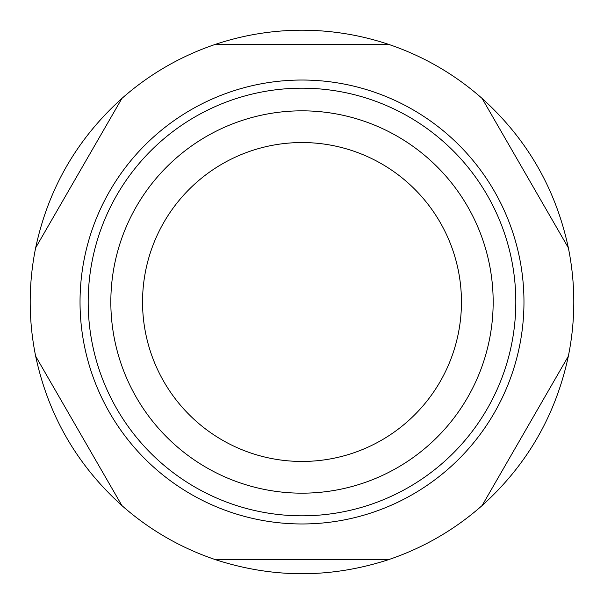 <?xml version="1.0" encoding="UTF-8"?>
<svg xmlns="http://www.w3.org/2000/svg" width="604" height="604" viewBox="0 0 604 604"><rect width="100%" height="100%" fill="white"/><g stroke="black" fill="none" stroke-linecap="round" stroke-linejoin="round"><path stroke-width="0.91" d="M302 142.544A159.456 159.456 0 0 1 440.089 381.728A159.456 159.456 0 0 1 163.91 381.728A159.456 159.456 0 0 1 302 142.544M215.764 44.243C243.759 34.934 272.502 30.253 302 30.2C331.498 30.253 360.241 34.934 388.236 44.243A271.8 271.8 0 0 1 482.105 98.437C526.975 138.92 555.718 188.705 568.341 247.806A271.8 271.8 0 0 1 568.341 356.194C555.718 415.295 526.975 465.08 482.105 505.563A271.8 271.8 0 0 1 388.236 559.757C330.743 578.375 273.257 578.375 215.764 559.757A271.8 271.8 0 0 1 121.895 505.563C77.025 465.08 48.282 415.295 35.659 356.194A271.8 271.8 0 0 1 35.659 247.806C48.282 188.705 77.025 138.92 121.895 98.437A271.8 271.8 0 0 1 215.764 44.243L388.236 44.243L215.764 44.243A271.8 271.8 0 0 0 121.895 98.437L35.659 247.806L121.895 98.437M302 110.834A191.166 191.166 0 0 1 467.556 397.583A191.166 191.166 0 0 1 136.444 397.583A191.166 191.166 0 0 1 302 110.834A191.166 191.166 0 0 1 467.556 397.583A191.166 191.166 0 0 1 136.444 397.583A191.166 191.166 0 0 1 302 110.834M302 80.03A221.97 221.97 0 0 1 494.231 412.985A221.97 221.97 0 0 1 109.769 412.985A221.97 221.97 0 0 1 302 80.03M35.659 356.194L121.895 505.563L35.659 356.194A271.8 271.8 0 0 1 35.659 247.806M215.764 559.757L388.236 559.757L215.764 559.757A271.8 271.8 0 0 1 121.895 505.563M482.105 505.563L568.341 356.194L482.105 505.563A271.8 271.8 0 0 1 388.236 559.757M568.341 247.806L482.105 98.437L568.341 247.806A271.8 271.8 0 0 1 568.341 356.194M388.236 44.243A271.8 271.8 0 0 1 482.105 98.437M302 88.184A213.816 213.816 0 0 1 487.171 408.908A213.816 213.816 0 0 1 116.829 408.908A213.816 213.816 0 0 1 302 88.184"/></g></svg>
